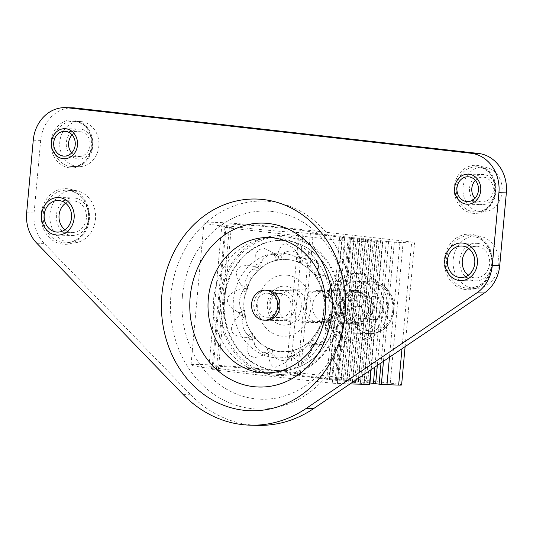 <?xml version="1.0" encoding="UTF-8"?>
<svg xmlns="http://www.w3.org/2000/svg" width="533" height="533" viewBox="0 0 533 533"><rect width="100%" height="100%" fill="white"/><g stroke="black" fill="none" stroke-linecap="round" stroke-linejoin="round"><path stroke-width="0.4" stroke-dasharray="2.67 2" d="M267.593 263.515C269.851 262.656 268.592 262.289 277.56 260.211A46.244 40.215 91.4 0 1 279.392 259.857L288.153 259.604C290.199 259.984 290.172 259.471 298.307 261.989A46.244 40.215 91.4 0 1 300.039 262.742L307.588 268.019C309.74 270.031 307.934 267.832 315.429 275.474A46.244 40.215 91.4 0 1 316.602 277.12L320.693 286.521L324.344 297.034A46.244 40.215 91.4 0 1 324.63 299.14L322.652 320.906A46.244 40.215 91.4 0 1 321.985 322.905L316.509 332.539L310.812 340.687A46.244 40.215 91.4 0 1 309.373 342.046C300.492 348.169 302.677 346.283 300.332 347.736L292.004 351.08A46.244 40.215 91.4 0 1 290.165 351.427L279.772 351.647C279.012 351.907 276.174 351.127 271.25 349.295A46.244 40.215 91.4 0 1 269.518 348.542C261.183 344.751 262.283 344.478 260.337 343.225C258.585 341.227 259.138 343.399 254.128 335.817A46.244 40.215 91.4 0 1 252.955 334.164C246.399 325.41 248.684 327.189 247.232 324.73C246.639 322.305 245.866 323.218 245.213 314.25A46.244 40.215 91.4 0 1 244.927 312.145C243.148 303.663 244.014 303.157 243.967 301.118C244.414 298.88 243.621 298.5 246.906 290.378A46.244 40.215 91.4 0 1 247.572 288.38C249.471 282.03 250.757 278.806 251.416 278.706C253.375 276.454 250.843 277.813 258.745 270.597A46.244 40.215 91.4 0 1 260.184 269.245C266.553 263.062 265.654 264.974 267.593 263.515A46.244 40.215 91.4 0 1 285.062 259.391A46.244 40.215 91.4 0 1 288.153 259.604A46.244 40.215 91.4 0 1 307.588 268.019A46.244 40.215 91.4 0 1 320.693 286.521A46.244 40.215 91.4 0 1 323.957 310.133A46.244 40.215 91.4 0 1 316.509 332.539A46.244 40.215 91.4 0 1 300.332 347.736A46.244 40.215 91.4 0 1 282.863 351.86A46.244 40.215 91.4 0 1 279.772 351.647A46.244 40.215 91.4 0 1 260.337 343.225A46.244 40.215 91.4 0 1 247.232 324.73A46.244 40.215 91.4 0 1 243.967 301.118A46.244 40.215 91.4 0 1 251.416 278.706A46.244 40.215 91.4 0 1 267.593 263.515A30.081 13.398 -117.5 0 1 267.426 261.856M277.56 260.211L275.768 260.077A9.394 6.07 -52.4 0 0 272.057 254.294L267.706 255.534L263.682 258.652A13.158 8.508 -52.4 0 0 259.091 265.601L258.005 267.073L258.758 269.205L257.119 271.45A9.394 5.157 -68.9 0 0 251.656 269.945L248.438 273.636L246.273 278.519A13.158 7.229 -68.9 0 0 245.133 286.354L244.8 288.093L246.286 289.053L245.846 291.977A9.394 4.757 -86.1 0 0 240.729 295.182L239.557 300.332L239.77 305.675A13.158 6.669 -86.1 0 0 242.029 312.285L242.455 313.817L244.081 313.344L244.98 316.176A9.394 4.984 -103.4 0 0 242.202 323.231L243.448 328.468L245.933 332.832A13.158 6.976 -103.4 0 0 250.603 336.436L251.609 337.356L252.722 335.57L254.741 337.542A9.394 5.763 -120.1 0 0 255.68 346.583L259.058 350.501L263.095 352.719A13.158 8.075 -120.1 0 0 268.352 352.473A13.158 8.075 -120.1 0 0 268.559 352.346L269.798 352.4L269.898 349.781L272.523 350.368A9.394 6.896 -135.9 0 0 277.553 358.982L282.217 360.535L286.667 360.008A13.158 9.661 -135.9 0 0 289.526 358.196A13.158 9.661 -135.9 0 0 291.085 355.744L292.157 354.918L291.011 352.16L293.563 351.207A9.394 8.075 -150.6 0 0 301.958 357.103L306.715 355.871L310.333 352.746A13.158 11.313 -150.6 0 0 310.939 351.8A13.158 11.313 -150.6 0 0 312.151 345.724L312.684 344.238L311.732 345.164L313.244 344.864L314.383 343.625L312.684 344.238L310.399 342.073L312.211 339.834A9.394 8.988 -164.9 0 0 322.358 341.446L325.983 337.769L327.742 332.872A13.158 12.592 -164.9 0 0 326.103 324.97L325.89 323.225L322.871 322.225L323.484 319.3A9.394 9.387 172.8 0 0 333.285 316.216L334.857 311.072L334.238 305.722A13.158 13.152 172.8 0 0 329.214 299.046L328.235 297.501L325.083 297.934L324.35 295.109A9.394 9.168 -8 0 0 331.812 288.16L330.973 282.936L328.081 278.559A13.158 12.839 -8 0 0 320.639 274.888L318.501 273.376L317.808 271.11L318.827 272.336L319.08 273.962L316.442 275.708L314.59 273.735A9.394 8.381 -22.4 0 0 318.334 264.808L315.356 260.904L310.912 258.672A13.158 11.746 -22.4 0 0 302.684 258.985L301.145 257.332L310.519 253.821L316.362 260.031L317.808 271.11M279.392 259.857L280.831 259.111L278.153 259.118L275.768 260.077M260.184 269.245L261.097 267.706L258.758 269.205M258.745 270.597L257.119 271.45M247.572 288.38L247.685 286.468L246.286 289.053M246.906 290.378L245.846 291.977M244.927 312.145L244.174 310.359L244.081 313.344M245.213 314.25L244.98 316.176M252.955 334.164L251.516 332.992L252.722 335.57M254.128 335.817L254.741 337.542M269.518 348.542L267.739 348.296L269.898 349.781M271.25 349.295L272.523 350.368M290.165 351.427L288.5 352.166L291.011 352.16M292.004 351.08L293.563 351.207M309.373 342.046L308.234 343.572L310.399 342.073M310.812 340.687L312.211 339.834M321.985 322.905L321.646 324.817L322.871 322.225M322.652 320.906L323.484 319.3M324.63 299.14L325.157 300.918L325.083 297.934M324.344 297.034L324.35 295.109M316.602 277.12L317.815 278.286L316.442 275.708M315.429 275.474L314.59 273.735M298.307 261.989L296.808 260.917L299.26 261.496L301.591 262.989L300.039 262.742M318.501 273.376L328.188 276.307L331.299 282.87L328.095 295.362L328.761 295.782L328.235 297.501M301.145 257.332L299.106 257.339L294.602 249.138L286.981 243.947C283.216 242.828 280.171 246.113 277.846 253.801L280.151 255.58A13.158 10.16 -37 0 1 287.34 251.383L292.197 250.87L296.461 252.415A9.394 7.249 143 0 1 296.808 260.917M286.587 240.816A65.046 56.558 91.4 0 1 336.949 311.892A65.046 56.558 91.4 0 1 274.801 370.282A65.046 56.558 91.4 0 1 224.44 299.206A65.046 56.558 91.4 0 1 286.587 240.816M311.732 345.164L307.994 357.03L300.945 362.707L292.091 356.857L289.879 356.504L285.095 362.76L275.768 367.184C271.87 367.464 269.491 363.439 268.625 355.118L271.244 353.506L269.798 352.4M328.095 295.362L328.568 298.793L334.877 308.76L333.651 316.122L326.123 322.498L325.343 325.616L326.436 338.135L322.265 344.431L313.244 344.864M280.831 259.111A9.394 7.249 143 0 1 287.34 251.383M296.461 252.415A13.158 10.16 -37 0 1 298.493 254.301A13.158 10.16 -37 0 1 299.999 257.819L300.892 258.918L299.26 261.496M299.106 257.339L300.892 258.918L302.684 258.985M277.846 253.801C277.36 255.4 276.361 255.587 274.855 254.368L277.313 256.12L278.539 256.393L280.151 255.58M278.539 256.393L278.153 259.118M318.827 272.336A13.158 11.746 -22.4 0 0 318.474 265.134A13.158 11.746 -22.4 0 0 318.334 264.808M301.591 262.989A9.394 8.381 157.6 0 1 310.912 258.672M328.761 295.782A13.158 12.839 -8 0 0 331.812 288.16M317.815 278.286A9.394 9.168 172 0 1 328.081 278.559M333.285 316.216A13.158 13.152 172.8 0 1 327.135 321.879L325.89 323.225M325.157 300.918A9.394 9.387 -7.2 0 1 334.238 305.722M314.383 343.625A13.158 12.592 -164.9 0 0 322.358 341.446M321.646 324.817A9.394 8.988 15.1 0 1 327.742 332.872M292.091 356.857L293.923 355.205L292.157 354.918M293.923 355.205A13.158 11.313 -150.6 0 0 301.958 357.103M308.234 343.572A9.394 8.075 29.4 0 1 310.333 352.746M271.244 353.506A13.158 9.661 -135.9 0 0 277.553 358.982M289.879 356.504L291.085 355.744L289.099 357.423M288.5 352.166A9.394 6.896 44.1 0 1 286.667 360.008M250.603 336.436L247.232 337.422C249.144 337.429 249.777 338.322 249.138 340.114L252.409 338.988L251.609 337.356M252.409 338.988A13.158 8.075 -120.1 0 0 255.68 346.583M268.625 355.118C268.439 353.386 267.499 352.979 265.8 353.892L268.605 352.32L264.295 354.825L254.894 357.67L249.484 355.684L246.966 350.308L249.138 340.114M267.739 348.296A9.394 5.763 59.9 0 1 263.095 352.719M247.232 337.422C229.77 337.249 226.352 328.461 238.851 315.862L242.482 315.543L242.455 313.817M242.482 315.543A13.158 6.976 -103.4 0 0 242.202 323.231M251.516 332.992A9.394 4.984 76.6 0 1 245.933 332.832M242.029 312.285L238.371 312.431C223.034 303.024 223.753 295.169 240.516 288.866L244.107 289.452L244.8 288.093M244.107 289.452A13.158 6.669 -86.1 0 0 240.729 295.182M244.174 310.359A9.394 4.757 93.9 0 1 239.77 305.675M245.133 286.354L241.602 285.615C231.582 270.997 236.512 263.142 253.695 266.36L256.859 267.699L258.005 267.073M256.859 267.699A13.158 7.229 -68.9 0 0 251.656 269.945M247.685 286.468A9.394 5.157 111.1 0 1 246.273 278.519M272.057 254.294A13.158 8.508 -52.4 0 1 276.614 255.48A13.158 8.508 -52.4 0 1 277.313 256.12L272.35 252.196L264.208 248.451L258.898 249.504L255.667 254.181L256.047 264.148L259.091 265.601M261.097 267.706A9.394 6.07 127.6 0 1 263.682 258.652M299.999 257.819L298.32 256.106M319.713 273.802L320.639 274.888M328.568 298.793L329.214 299.046M238.371 312.431C240.07 313.351 240.23 314.497 238.851 315.862M241.602 285.615C242.708 287.207 242.348 288.293 240.516 288.866M256.047 264.148C256.36 265.994 255.574 266.727 253.695 266.36M33.259 140.206L40.681 140.386A36.097 31.387 91.4 0 1 72.761 107.819M40.681 140.386L34.079 212.973A36.097 31.387 91.4 0 0 44.226 243.408L190.687 394.786A120.318 104.621 -88.6 0 0 258.052 425.361M324.017 310.606A52.381 45.545 -88.6 0 0 283.463 253.368A52.381 45.545 -88.6 0 0 233.414 300.392A52.381 45.545 -88.6 0 0 273.969 357.63A52.381 45.545 -88.6 0 0 324.017 310.606M468.84 248.671A15.79 13.731 91.4 0 1 476.329 246.339A15.79 13.731 91.4 0 1 477.381 246.413A15.79 13.731 91.4 0 1 489.654 263.062A15.79 13.731 91.4 0 1 475.576 277.913A15.79 13.731 91.4 0 1 474.523 277.84A15.79 13.731 91.4 0 1 468.207 275.228M478.334 235.932A26.317 22.886 91.4 0 1 498.788 263.682A26.317 22.886 91.4 0 1 475.323 288.44A26.317 22.886 91.4 0 1 473.57 288.32A26.317 22.886 91.4 0 1 453.117 260.57A26.317 22.886 91.4 0 1 476.575 235.813A26.317 22.886 91.4 0 1 478.334 235.932M484.604 167.082A22.559 19.614 91.4 0 1 502.133 190.867A22.559 19.614 91.4 0 1 482.019 212.087A22.559 19.614 91.4 0 1 480.513 211.987A22.559 19.614 91.4 0 1 462.984 188.202A22.559 19.614 91.4 0 1 483.098 166.982A22.559 19.614 91.4 0 1 484.604 167.082M475.349 180.361A12.406 10.787 91.4 0 1 482.851 177.129A12.406 10.787 91.4 0 1 483.684 177.189A12.406 10.787 91.4 0 1 493.325 190.268A12.406 10.787 91.4 0 1 482.265 201.94A12.406 10.787 91.4 0 1 481.432 201.88A12.406 10.787 91.4 0 1 474.916 198.356M81.369 121.631A22.559 19.614 91.4 0 1 98.898 145.416A22.559 19.614 91.4 0 1 78.791 166.636A22.559 19.614 91.4 0 1 77.285 166.529A22.559 19.614 91.4 0 1 59.749 142.744A22.559 19.614 91.4 0 1 79.863 121.524A22.559 19.614 91.4 0 1 81.369 121.631M72.115 134.909A12.406 10.787 91.4 0 1 79.624 131.678A12.406 10.787 91.4 0 1 80.45 131.731A12.406 10.787 91.4 0 1 90.09 144.816A12.406 10.787 91.4 0 1 79.031 156.482A12.406 10.787 91.4 0 1 78.204 156.429A12.406 10.787 91.4 0 1 71.688 152.898M75.106 190.481A26.317 22.886 91.4 0 1 95.56 218.224A26.317 22.886 91.4 0 1 72.095 242.981A26.317 22.886 91.4 0 1 70.336 242.861A26.317 22.886 91.4 0 1 49.882 215.112A26.317 22.886 91.4 0 1 73.347 190.361A26.317 22.886 91.4 0 1 75.106 190.481M65.612 203.213A15.79 13.731 91.4 0 1 73.094 200.881A15.79 13.731 91.4 0 1 74.147 200.954A15.79 13.731 91.4 0 1 86.419 217.604A15.79 13.731 91.4 0 1 72.341 232.455A15.79 13.731 91.4 0 1 71.289 232.388A15.79 13.731 91.4 0 1 64.979 229.77M310.899 347.076L312.151 345.724M325.343 325.616L326.103 324.97M477.655 243.414A18.802 16.35 -88.6 0 0 476.402 243.328A18.802 16.35 -88.6 0 0 459.639 261.01A18.802 16.35 -88.6 0 0 474.25 280.831A18.802 16.35 -88.6 0 0 475.503 280.918A18.802 16.35 -88.6 0 0 492.265 263.235A18.802 16.35 -88.6 0 0 477.655 243.414M74.42 197.963A18.802 16.35 -88.6 0 0 73.168 197.876A18.802 16.35 -88.6 0 0 56.405 215.559A18.802 16.35 -88.6 0 0 71.016 235.379A18.802 16.35 -88.6 0 0 72.275 235.466A18.802 16.35 -88.6 0 0 89.031 217.784A18.802 16.35 -88.6 0 0 74.42 197.963M80.69 129.113A15.037 13.078 -88.6 0 0 79.683 129.046A15.037 13.078 -88.6 0 0 66.279 143.19A15.037 13.078 -88.6 0 0 77.965 159.047A15.037 13.078 -88.6 0 0 78.971 159.114A15.037 13.078 -88.6 0 0 92.376 144.969A15.037 13.078 -88.6 0 0 80.69 129.113M483.917 174.571A15.037 13.078 -88.6 0 0 482.918 174.498A15.037 13.078 -88.6 0 0 469.506 188.649A15.037 13.078 -88.6 0 0 481.192 204.505A15.037 13.078 -88.6 0 0 482.198 204.572A15.037 13.078 -88.6 0 0 495.61 190.428A15.037 13.078 -88.6 0 0 483.917 174.571M401.962 348.782L411.596 242.908L394.32 242.249L310.453 232.994A45.871 1.739 5.2 0 0 313.291 232.654A45.871 1.739 5.2 0 0 267.766 226.758A45.871 1.739 5.2 0 0 221.921 224.34A45.871 1.739 5.2 0 0 252.222 228.744A45.871 1.739 5.2 0 0 303.03 232.821L370.995 240.676L358.069 383.02L369.509 384.4M350.041 383.94L332.286 383.227L345.224 241.043L382.454 242.215L371.015 240.829M345.224 241.043L224.906 227.478L229.337 227.584L216.391 369.769A15.037 0.573 5.2 0 0 218.363 369.669A15.037 0.573 5.2 0 0 213.153 368.756A63.92 2.425 -174.8 0 1 191.007 364.885A63.92 2.425 -174.8 0 1 286.228 371.434L390.283 383.16A22.559 0.859 -174.8 0 1 401.615 384.939M411.596 242.908A22.559 0.859 5.2 0 0 414.554 242.755A22.559 0.859 5.2 0 0 403.228 240.976L299.166 229.243A63.92 2.425 -174.8 0 0 203.952 222.701A63.92 2.425 -174.8 0 0 226.092 226.572A15.037 0.573 -174.8 0 1 231.302 227.478A15.037 0.573 -174.8 0 1 229.337 227.584M370.995 240.676L358.069 383.02M376.718 241.322L363.779 383.507M369.642 382.934L297.514 375.179A45.871 1.739 5.2 0 0 300.346 374.839A45.871 1.739 5.2 0 0 254.821 368.949A45.871 1.739 5.2 0 0 208.983 366.524A45.871 1.739 5.2 0 0 239.284 370.928A45.871 1.739 5.2 0 0 290.092 375.005L358.056 382.861M332.286 383.227L211.967 369.662L216.391 369.769M365.272 240.03L352.333 382.221M359.548 239.384L346.603 381.575M353.825 238.744L340.88 380.928M348.102 238.098L335.157 380.282M342.379 237.451L329.434 379.636M339.708 237.152L326.769 379.336M341.939 237.205L329.001 379.389M303.03 232.821L290.092 375.005M333.192 308.041A16.17 14.058 91.4 0 1 318.821 322.625A16.17 14.058 91.4 0 1 305.222 304.889A16.17 14.058 91.4 0 1 319.593 290.298A16.17 14.058 91.4 0 1 333.192 308.041M310.453 232.994L297.514 375.179M349.362 237.378L336.423 379.569M340.62 308.221A16.17 14.058 91.4 0 1 326.249 322.805A16.17 14.058 91.4 0 1 312.651 305.063A16.17 14.058 91.4 0 1 327.022 290.478A16.17 14.058 91.4 0 1 340.62 308.221M351.593 237.432L338.648 379.623M354.258 237.731L341.32 379.922M359.982 238.378L347.043 380.569M365.705 239.024L352.766 381.208M371.428 239.67L358.489 381.855M377.151 240.316L364.212 382.501M382.874 240.963L371.161 369.635M388.597 241.602L377.324 365.465M394.32 242.249L383.487 361.294M399.903 242.635L389.47 357.237M368.463 308.88A16.17 14.058 91.4 0 1 354.099 323.464A16.17 14.058 91.4 0 1 340.5 305.729A16.17 14.058 91.4 0 1 354.865 291.145A16.17 14.058 91.4 0 1 368.463 308.88M306.508 307.408A16.17 14.058 91.4 0 1 292.144 321.992A16.17 14.058 91.4 0 1 278.546 304.25A16.17 14.058 91.4 0 1 292.91 289.666A16.17 14.058 91.4 0 1 306.508 307.408M223.807 299.173A65.233 56.718 91.4 0 1 286.128 240.616A65.233 56.718 91.4 0 1 336.643 311.898A65.233 56.718 91.4 0 1 274.315 370.455A65.233 56.718 91.4 0 1 223.807 299.173M224.906 227.478L211.967 369.662M382.454 242.215L370.835 369.855M382.441 241.969L369.502 384.153M351.414 340.98A33.839 29.422 91.4 0 1 325.117 305.302A33.839 29.422 91.4 0 1 355.284 273.476A33.839 29.422 91.4 0 1 357.543 273.629A33.839 29.422 91.4 0 1 383.847 309.307A33.839 29.422 91.4 0 1 353.672 341.133A33.839 29.422 91.4 0 1 351.414 340.98M352.946 324.144A16.923 14.711 -88.6 0 0 354.079 324.217A16.923 14.711 -88.6 0 0 369.162 308.307A16.923 14.711 -88.6 0 0 356.011 290.465A16.923 14.711 -88.6 0 0 354.885 290.392A16.923 14.711 -88.6 0 0 339.801 306.302A16.923 14.711 -88.6 0 0 352.946 324.144M356.664 324.231A16.923 14.711 -88.6 0 0 357.79 324.311A16.923 14.711 -88.6 0 0 372.873 308.394A16.923 14.711 -88.6 0 0 359.728 290.558A16.923 14.711 -88.6 0 0 358.596 290.478A16.923 14.711 -88.6 0 0 343.512 306.395A16.923 14.711 -88.6 0 0 356.664 324.231M355.131 341.067A33.839 29.422 91.4 0 1 328.828 305.389A33.839 29.422 91.4 0 1 359.002 273.562A33.839 29.422 91.4 0 1 361.261 273.715A33.839 29.422 91.4 0 1 387.558 309.393A33.839 29.422 91.4 0 1 357.39 341.22A33.839 29.422 91.4 0 1 355.131 341.067M357.81 292.337A15.037 13.078 -88.6 0 1 370.462 308.84A15.037 13.078 91.4 0 1 357.09 322.412A15.037 13.078 91.4 0 1 344.445 305.909A15.037 13.078 -88.6 0 1 357.81 292.337L264.988 290.125M379.889 309.906A25.944 22.559 91.4 0 1 356.83 333.312A25.944 22.559 91.4 0 1 335.01 304.843A25.944 22.559 -88.6 0 1 358.069 281.437A25.944 22.559 -88.6 0 1 379.889 309.906M367.69 295.868L378.956 297.141L383.567 309L376.911 319.587L365.651 318.321L361.041 306.462L367.69 295.868L358.409 295.648L369.675 296.914L374.286 308.78L367.63 319.367L356.364 318.101L351.753 306.235L358.409 295.648M378.956 297.141L369.675 296.914M361.041 306.462L351.753 306.235M365.651 318.321L356.364 318.101M376.911 319.587L367.63 319.367M383.567 309L374.286 308.78M267.146 293.19A12.032 10.46 -88.6 0 1 267.946 293.243A12.032 10.46 91.4 0 1 277.3 305.929A12.032 10.46 91.4 0 1 266.573 317.248A12.032 10.46 91.4 0 1 265.767 317.188A12.032 10.46 -88.6 0 1 256.42 304.503A12.032 10.46 -88.6 0 1 267.146 293.19L280.878 293.516A12.032 10.46 -88.6 0 0 270.151 304.829A12.032 10.46 -88.6 0 0 279.505 317.515A12.032 10.46 -88.6 0 0 280.305 317.575A12.032 10.46 -88.6 0 0 291.031 306.255A12.032 10.46 -88.6 0 0 281.684 293.57A12.032 10.46 -88.6 0 0 280.878 293.516M282.537 325.09A19.554 17.003 -88.6 0 0 301.218 307.541A19.554 17.003 -88.6 0 0 286.081 286.174A19.554 17.003 -88.6 0 0 267.399 303.723A19.554 17.003 -88.6 0 0 282.537 325.09M287.08 275.155A30.628 26.63 91.4 0 1 310.799 308.62A30.628 26.63 91.4 0 1 281.531 336.116A30.628 26.63 -88.6 0 1 257.819 302.644A30.628 26.63 -88.6 0 1 287.08 275.155M278.319 237.991A67.678 58.85 91.4 0 1 330.92 309.347A67.678 58.85 91.4 0 1 270.577 373A67.678 58.85 91.4 0 1 266.06 372.694A67.678 58.85 -88.6 0 1 213.466 301.338A67.678 58.85 -88.6 0 1 273.802 237.685A67.678 58.85 -88.6 0 1 278.319 237.991M283.443 290.612A15.037 13.078 91.4 0 1 295.129 306.468A15.037 13.078 91.4 0 1 281.724 320.613A15.037 13.078 91.4 0 1 280.718 320.546A15.037 13.078 91.4 0 1 269.032 304.689A15.037 13.078 91.4 0 1 282.437 290.545A15.037 13.078 91.4 0 1 283.443 290.612M282.437 290.545L267.213 290.179A15.037 13.078 -88.6 0 0 253.808 304.33A15.037 13.078 -88.6 0 0 265.494 320.186M247.232 324.73A30.081 6.416 158.8 0 0 246.253 325.503M220.855 298.826A68.824 59.849 91.4 0 1 286.614 237.045A68.824 59.849 91.4 0 1 339.907 312.251A68.824 59.849 91.4 0 1 274.149 374.033A68.824 59.849 91.4 0 1 220.855 298.826M219.449 298.7A70.076 60.935 91.4 0 1 286.408 235.793A70.076 60.935 91.4 0 1 340.667 312.365A70.076 60.935 91.4 0 1 273.709 375.272A70.076 60.935 91.4 0 1 219.449 298.7M182.433 295.968A94.114 81.835 -88.6 0 0 245.92 397.112A94.114 81.835 -88.6 0 0 341.073 335.677A94.114 81.835 -88.6 0 0 345.237 314.323A94.114 81.835 -88.6 0 0 342.439 278.326A94.114 81.835 -88.6 0 0 256.56 211.461A94.114 81.835 -88.6 0 0 182.433 295.968M350.901 315.216A104.042 90.463 -88.6 0 0 270.338 201.541A104.042 90.463 -88.6 0 0 170.933 294.929A104.042 90.463 -88.6 0 0 251.496 408.611A104.042 90.463 -88.6 0 0 350.901 315.216M62.774 244.181A27.823 24.192 91.4 0 1 41.228 213.78A27.823 24.192 91.4 0 1 67.811 188.802A27.823 24.192 91.4 0 1 89.357 219.203A27.823 24.192 91.4 0 1 62.774 244.181M69.723 167.848A24.065 20.927 91.4 0 1 51.088 141.558A24.065 20.927 91.4 0 1 74.08 119.958A24.065 20.927 91.4 0 1 92.709 146.249A24.065 20.927 91.4 0 1 69.723 167.848M472.951 213.307A24.065 20.927 91.4 0 1 454.323 187.01A24.065 20.927 91.4 0 1 477.308 165.41A24.065 20.927 91.4 0 1 495.943 191.707A24.065 20.927 91.4 0 1 472.951 213.307M466.009 289.639A27.823 24.192 91.4 0 1 444.462 259.238A27.823 24.192 91.4 0 1 471.045 234.26A27.823 24.192 91.4 0 1 492.592 264.661A27.823 24.192 91.4 0 1 466.009 289.639M190.687 394.786L183.259 394.613M36.797 243.228L44.226 243.408M26.65 212.8L34.079 212.973M331.959 313.071A81.982 71.282 -88.6 0 0 319.913 258.372A90.237 90.237 0 0 1 317.621 354.532A81.982 71.282 -88.6 0 0 331.959 313.071M471.652 235.773A26.317 22.886 91.4 0 1 492.106 263.522A26.317 22.886 91.4 0 1 468.64 288.28A26.317 22.886 91.4 0 1 466.888 288.16A26.317 22.886 91.4 0 1 446.427 260.41A26.317 22.886 91.4 0 1 469.893 235.653A26.317 22.886 91.4 0 1 471.652 235.773M483.098 166.982L477.888 166.922A22.559 19.614 91.4 0 1 495.45 190.707A22.559 19.614 91.4 0 1 475.336 211.927A22.559 19.614 91.4 0 1 473.83 211.828A22.559 19.614 91.4 0 1 456.301 188.042A22.559 19.614 91.4 0 1 476.409 166.822A22.559 19.614 91.4 0 1 477.914 166.929C501.959 167.888 499.268 214.286 475.336 211.927L482.019 212.087M74.687 121.471A22.559 19.614 91.4 0 1 92.216 145.256A22.559 19.614 91.4 0 1 72.108 166.476A22.559 19.614 91.4 0 1 70.603 166.369A22.559 19.614 91.4 0 1 53.067 142.584A22.559 19.614 91.4 0 1 73.181 121.371A22.559 19.614 91.4 0 1 74.687 121.471M68.417 190.321A26.317 22.886 91.4 0 1 88.871 218.07A26.317 22.886 91.4 0 1 65.412 242.821A26.317 22.886 91.4 0 1 63.654 242.702A26.317 22.886 91.4 0 1 43.2 214.952A26.317 22.886 91.4 0 1 66.665 190.201A26.317 22.886 91.4 0 1 68.417 190.321M260.337 343.225A30.081 12.259 129.6 0 0 259.884 344.731M316.509 332.539A30.081 8.395 32.1 0 0 318.281 333.618M300.332 347.736A30.081 13.398 62.5 0 0 301.465 349.415M251.416 278.706A30.081 8.395 -147.9 0 1 250.61 277.653M320.693 286.521A30.081 6.416 -21.2 0 1 322.632 285.775M307.588 268.019A30.081 12.259 -50.4 0 1 309.007 266.54M373.267 241.089L360.328 383.274M367.543 240.443L354.605 382.627M365.292 240.19L352.346 382.374M361.82 239.797L348.882 381.981M359.568 239.544L346.623 381.728M356.097 239.15L343.159 381.335M353.845 238.897L340.9 381.082M350.374 238.504L337.429 380.689M348.122 238.251L335.177 380.435M344.651 237.858L331.706 380.049M342.399 237.605L329.454 379.789M357.71 237.971L344.771 380.156M359.962 238.224L347.023 380.409M363.433 238.617L350.494 380.802M365.685 238.871L352.746 381.055M369.156 239.264L356.217 381.448M371.408 239.517L358.469 381.701M374.879 239.903L361.94 382.094M377.131 240.163L364.192 382.348M380.602 240.55L367.663 382.741M382.854 240.803L371.128 369.662M386.325 241.196L374.866 367.13M388.577 241.449L377.291 365.491M392.048 241.842L381.028 362.96M394.3 242.095L383.454 361.314M390.283 383.16L403.228 240.976M299.166 229.243L286.228 371.434M337.396 383.64L350.334 241.449M378.99 241.729L366.051 383.92M376.738 241.476L363.792 383.667M226.092 226.572L213.153 368.756M393.627 310.233A25.944 22.559 91.4 0 1 370.568 333.638A25.944 22.559 91.4 0 1 348.749 305.176A25.944 22.559 91.4 0 1 371.807 281.764A25.944 22.559 91.4 0 1 393.627 310.233M392.788 310.039A23.685 20.594 91.4 0 1 370.155 331.299A23.685 20.594 91.4 0 1 351.813 305.422A23.685 20.594 91.4 0 1 374.446 284.156A23.685 20.594 91.4 0 1 392.788 310.039M298.493 254.301L294.602 249.138M318.474 265.134L316.362 260.031M331.706 285.748L331.299 282.87M334.811 308.247L334.877 308.76M276.614 255.48L272.35 252.196M345.277 314.21L341.073 335.677L345.231 314.33C346.323 302.091 345.397 290.092 342.439 278.326C345.411 290.119 346.357 302.078 345.277 314.21M461.478 245.986L476.329 246.339M460.725 277.56L475.576 277.913M476.575 235.813L471.618 235.773C484.211 238.344 490.986 247.165 491.959 262.223C490.22 278.446 482.452 287.134 468.64 288.28L475.323 288.44M79.863 121.524L74.653 121.471C98.725 122.437 96.033 168.828 72.108 166.476L78.791 166.636M73.347 190.361L68.391 190.314C80.976 192.893 87.758 201.707 88.725 216.764C86.992 232.988 79.217 241.676 65.412 242.821L72.095 242.981M58.244 200.528L73.094 200.881M57.491 232.102L72.341 232.455M64.773 131.325L79.624 131.678M64.18 156.129L79.031 156.482M468.001 176.776L482.851 177.129M467.408 201.587L482.265 201.94M289.526 358.196L285.095 362.76M268.352 352.473L264.295 354.825M310.939 351.8L307.994 357.03M327.422 334.464L326.436 338.135M461.545 242.975L476.402 243.328M460.652 280.565L475.503 280.918M58.317 197.523L73.168 197.876M57.417 235.113L72.275 235.466M64.833 128.693L79.683 129.046M64.113 158.761L78.971 159.114M468.067 174.144L482.918 174.498M467.348 204.219L482.198 204.572M221.921 224.34L208.983 366.524M313.291 232.654L300.346 374.839M405.1 346.657L414.554 242.755M326.249 322.805L354.099 323.464M292.144 321.992L318.821 322.625M327.022 290.478L354.865 291.145M292.91 289.666L319.593 290.298M231.302 227.478L218.363 369.669M203.952 222.701L191.007 364.885M354.079 324.217L357.79 324.311M354.885 290.392L358.596 290.478M355.284 273.476L359.002 273.562M353.672 341.133L357.39 341.22M357.09 322.412L264.268 320.2M358.069 281.437L371.807 281.764C384.699 281.657 395.613 295.748 393.92 310.219C391.475 324.864 383.693 332.672 370.568 333.638L356.83 333.312M266.573 317.248L280.305 317.575M266.5 320.253L281.724 320.613"/><path stroke-width="0.8" d="M492.319 265.287L499.741 265.467A36.097 31.387 91.4 0 1 484.317 293.017L313.557 408.638L306.135 408.465L476.895 292.844A36.097 31.387 -88.6 0 0 492.319 265.287L498.921 192.699A36.097 31.387 -88.6 0 0 470.972 153.257L67.744 107.806A36.097 31.387 -88.6 0 0 65.332 107.639A36.097 31.387 -88.6 0 0 33.259 140.206L26.65 212.8A36.097 31.387 -88.6 0 0 36.797 243.228L183.259 394.613A120.318 104.621 -88.6 0 0 250.623 425.181A120.318 104.621 -88.6 0 0 306.135 408.465M499.741 265.467L506.35 192.879A36.097 31.387 91.4 0 0 478.401 153.437L75.166 107.979A36.097 31.387 91.4 0 0 72.761 107.819L65.332 107.639M250.623 425.181L258.052 425.361A120.318 104.621 -88.6 0 0 313.557 408.638M459.673 277.486A15.79 13.731 91.4 0 1 447.4 260.837A15.79 13.731 91.4 0 1 461.478 245.986A15.79 13.731 91.4 0 1 462.531 246.053A15.79 13.731 91.4 0 1 474.803 262.702A15.79 13.731 91.4 0 1 460.725 277.56A15.79 13.731 91.4 0 1 459.673 277.486M56.438 232.028A15.79 13.731 91.4 0 1 44.166 215.385A15.79 13.731 91.4 0 1 58.244 200.528A15.79 13.731 91.4 0 1 59.296 200.601A15.79 13.731 91.4 0 1 71.569 217.251A15.79 13.731 91.4 0 1 57.491 232.102A15.79 13.731 91.4 0 1 56.438 232.028M63.354 156.076A12.406 10.787 91.4 0 1 53.706 142.991A12.406 10.787 91.4 0 1 64.773 131.325A12.406 10.787 91.4 0 1 65.599 131.378A12.406 10.787 91.4 0 1 75.24 144.463A12.406 10.787 91.4 0 1 64.18 156.129A12.406 10.787 91.4 0 1 63.354 156.076M466.582 201.527A12.406 10.787 91.4 0 1 456.941 188.449A12.406 10.787 91.4 0 1 468.001 176.776A12.406 10.787 91.4 0 1 468.827 176.836A12.406 10.787 91.4 0 1 478.474 189.915A12.406 10.787 91.4 0 1 467.408 201.587A12.406 10.787 91.4 0 1 466.582 201.527M468.207 275.228A15.79 13.731 91.4 0 1 468.84 248.671M474.916 198.356A12.406 10.787 91.4 0 1 475.349 180.361M71.688 152.898A12.406 10.787 91.4 0 1 72.115 134.909M64.979 229.77A15.79 13.731 91.4 0 1 65.612 203.213M459.399 280.478A18.802 16.35 91.4 0 1 444.788 260.657A18.802 16.35 91.4 0 1 461.545 242.975A18.802 16.35 91.4 0 1 462.804 243.061A18.802 16.35 91.4 0 1 477.415 262.882A18.802 16.35 91.4 0 1 460.652 280.565A18.802 16.35 91.4 0 1 459.399 280.478M56.165 235.026A18.802 16.35 91.4 0 1 41.554 215.205A18.802 16.35 91.4 0 1 58.317 197.523A18.802 16.35 91.4 0 1 59.569 197.61A18.802 16.35 91.4 0 1 74.18 217.431A18.802 16.35 91.4 0 1 57.417 235.113A18.802 16.35 91.4 0 1 56.165 235.026M63.114 158.694A15.037 13.078 91.4 0 1 51.421 142.837A15.037 13.078 91.4 0 1 64.833 128.693A15.037 13.078 91.4 0 1 65.839 128.759A15.037 13.078 91.4 0 1 77.525 144.616A15.037 13.078 91.4 0 1 64.113 158.761A15.037 13.078 91.4 0 1 63.114 158.694M466.342 204.146A15.037 13.078 91.4 0 1 454.656 188.289A15.037 13.078 91.4 0 1 468.067 174.144A15.037 13.078 91.4 0 1 469.067 174.218A15.037 13.078 91.4 0 1 480.759 190.068A15.037 13.078 91.4 0 1 467.348 204.219A15.037 13.078 91.4 0 1 466.342 204.146M405.1 346.657L401.615 384.939A22.559 0.859 -174.8 0 1 398.657 385.099L381.381 384.44L369.642 382.934M370.835 369.855L369.509 384.4L350.041 383.94M371.161 369.635L369.935 383.147M377.324 365.465L375.658 383.793M383.487 361.294L381.381 384.44M389.47 357.237L386.965 384.819M277.64 306.628A15.037 13.078 91.4 0 1 264.268 320.2A15.037 13.078 91.4 0 1 251.623 303.697A15.037 13.078 -88.6 0 1 264.988 290.125A15.037 13.078 -88.6 0 1 277.64 306.628M265.247 372.873A67.678 58.85 91.4 0 0 325.583 309.22A67.678 58.85 91.4 0 0 272.989 237.865A67.678 58.85 -88.6 0 0 268.465 237.558A67.678 58.85 -88.6 0 0 208.13 301.212A67.678 58.85 -88.6 0 0 260.73 372.567A67.678 58.85 91.4 0 0 265.247 372.873L270.577 373M265.494 320.186A15.037 13.078 -88.6 0 0 266.5 320.253A15.037 13.078 -88.6 0 0 279.905 306.109A15.037 13.078 -88.6 0 0 268.219 290.252A15.037 13.078 -88.6 0 0 267.213 290.179M476.895 292.844L484.317 293.017M67.744 107.806L75.166 107.979M470.972 153.257L478.401 153.437M498.921 192.699L506.35 192.879M345.078 315.223A105.894 92.076 -88.6 0 0 263.082 199.515A105.894 92.076 -88.6 0 0 161.905 294.576A105.894 92.076 -88.6 0 0 243.901 410.277A105.894 92.076 -88.6 0 0 345.078 315.223M319.913 258.372A81.982 71.282 -88.6 0 0 243.581 225.739A81.982 71.282 -88.6 0 0 190.154 297.088A81.982 71.282 -88.6 0 0 234.66 381.428A81.982 71.282 -88.6 0 0 317.621 354.532C325.596 342.433 330.34 328.641 331.859 313.144C333.445 292.937 329.461 274.682 319.913 258.372M371.128 369.662L369.915 382.994M374.866 367.13L373.386 383.38M377.291 365.491L375.638 383.64M381.028 362.96L379.11 384.026M383.454 361.314L381.361 384.28M398.657 385.099L401.962 348.782M268.465 237.558L273.802 237.685"/></g></svg>
